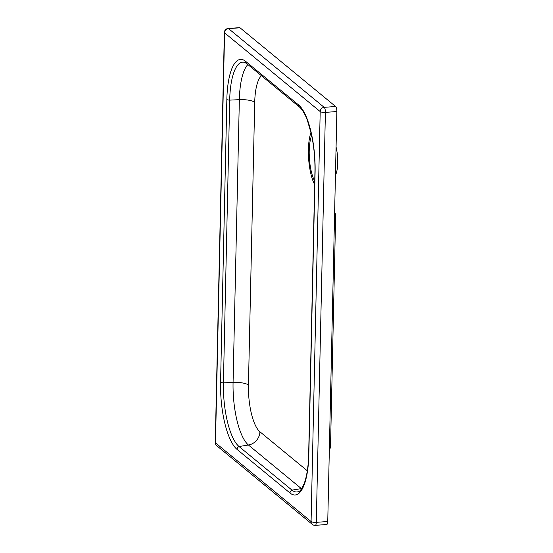 <?xml version="1.0" encoding="UTF-8"?>
<svg xmlns="http://www.w3.org/2000/svg" width="553" height="553" viewBox="0 0 553 553"><rect width="100%" height="100%" fill="white"/><g stroke="black" fill="none" stroke-linecap="round" stroke-linejoin="round"><path stroke-width="0.83" d="M329.318 450.999A12.325 3.892 -94.2 0 0 330.576 443.769L335.678 214.087L334.606 212.967M335.443 175.273A20.537 6.484 -94.2 0 0 336.072 147.084M299.567 107.109L246.603 63.512L244.578 62.351A51.885 16.376 -94.2 0 0 243.147 62.13A51.885 16.376 -94.2 0 0 229.695 100.121L223.419 382.863A51.885 16.376 -94.2 0 0 239.034 446.52L291.991 490.124A51.885 16.376 -94.2 0 0 297.327 491.914A51.885 16.376 -94.2 0 0 298.717 491.493C300.037 491.472 301.91 488.679 304.337 483.101C306.901 475.96 308.339 466.469 308.657 454.614L314.94 171.879A3.028 0.83 -178.7 0 0 315.099 172.156A54.74 17.281 -94.2 0 0 298.627 104.98A3.028 2.751 129.5 0 0 299.567 107.109C302.996 110.068 305.913 116.178 307.33 120.174L311.353 134.054C313.98 146.22 315.175 158.829 314.94 171.879M240.016 27.795L228.562 28.625A4.106 1.3 -94.2 0 0 228.175 28.48L239.636 27.65A4.106 1.3 85.8 0 1 240.016 27.795L335.623 106.501A4.106 1.3 85.8 0 1 336.86 111.54L327.749 521.514A4.106 1.3 85.8 0 1 326.726 524.52L315.272 525.35A4.106 1.3 -94.2 0 0 316.295 522.343L325.406 112.377A4.106 1.12 -178.7 0 1 320.194 111.568L311.083 521.534L215.476 442.829L224.587 32.862L320.194 111.568A4.106 3.733 -50.5 0 1 324.169 107.337L228.562 28.625A4.106 3.733 129.5 0 0 224.587 32.862A4.106 1.12 -178.7 0 1 224.366 32.489L215.262 442.455A4.106 1.12 1.3 0 0 215.476 442.829A4.106 3.733 129.5 0 0 216.755 445.718L312.362 524.424A4.106 3.733 -50.5 0 1 311.083 521.534A4.106 1.12 1.3 0 0 316.295 522.343L327.749 521.514M311.65 135.444A28.051 8.855 -94.2 0 0 309.224 150.824A28.051 8.855 -94.2 0 0 309.217 154.218L309.901 163.64A28.051 8.855 -94.2 0 0 314.733 181.329M310.98 132.423A32.427 10.237 -94.2 0 0 308.394 149.649A32.427 10.237 -94.2 0 0 314.657 184.681M307.316 470.797L259.903 431.769A38.095 12.028 85.8 0 1 248.442 385.026L254.719 102.291A38.095 12.028 85.8 0 1 261.438 75.726M330.576 443.769L329.464 444.363M254.719 102.291A12.968 3.546 1.3 0 0 239.352 99.671L233.069 382.406A12.968 3.546 -178.7 0 1 248.442 385.026M247.875 64.563A51.014 16.106 -94.2 0 0 239.352 99.671L229.695 100.121A3.028 0.83 -178.7 0 1 226.848 99.505L220.571 382.241A54.74 17.281 -94.2 0 0 237.043 449.409L290.007 493.013A3.028 2.751 -50.5 0 1 291.991 490.124L301.385 488.61A51.014 16.106 -94.2 0 0 301.565 488.755M301.703 488.548A12.968 11.786 -50.5 0 1 301.385 488.61L248.421 445.006A12.968 11.786 -50.5 0 0 259.903 431.769M220.571 382.241A3.028 0.83 -178.7 0 0 223.419 382.863L233.069 382.406A51.014 16.106 -94.2 0 0 248.421 445.006L239.034 446.52A3.028 2.751 129.5 0 0 237.043 449.409M290.007 493.013A54.74 17.281 -94.2 0 0 308.823 454.891A3.028 0.83 -178.7 0 1 308.657 454.614M308.823 454.891L315.099 172.156M246.603 63.512A3.028 2.751 -50.5 0 1 245.663 61.383A54.74 17.281 -94.2 0 0 226.848 99.505M298.627 104.98L245.663 61.383M336.86 111.54L325.406 112.377A4.106 1.3 -94.2 0 0 324.169 107.337L335.623 106.501M215.262 442.455A4.106 4.106 0 0 0 216.755 445.718M312.362 524.424A4.106 4.106 0 0 0 315.272 525.35M228.175 28.48A4.106 4.106 0 0 0 224.366 32.489"/></g></svg>
